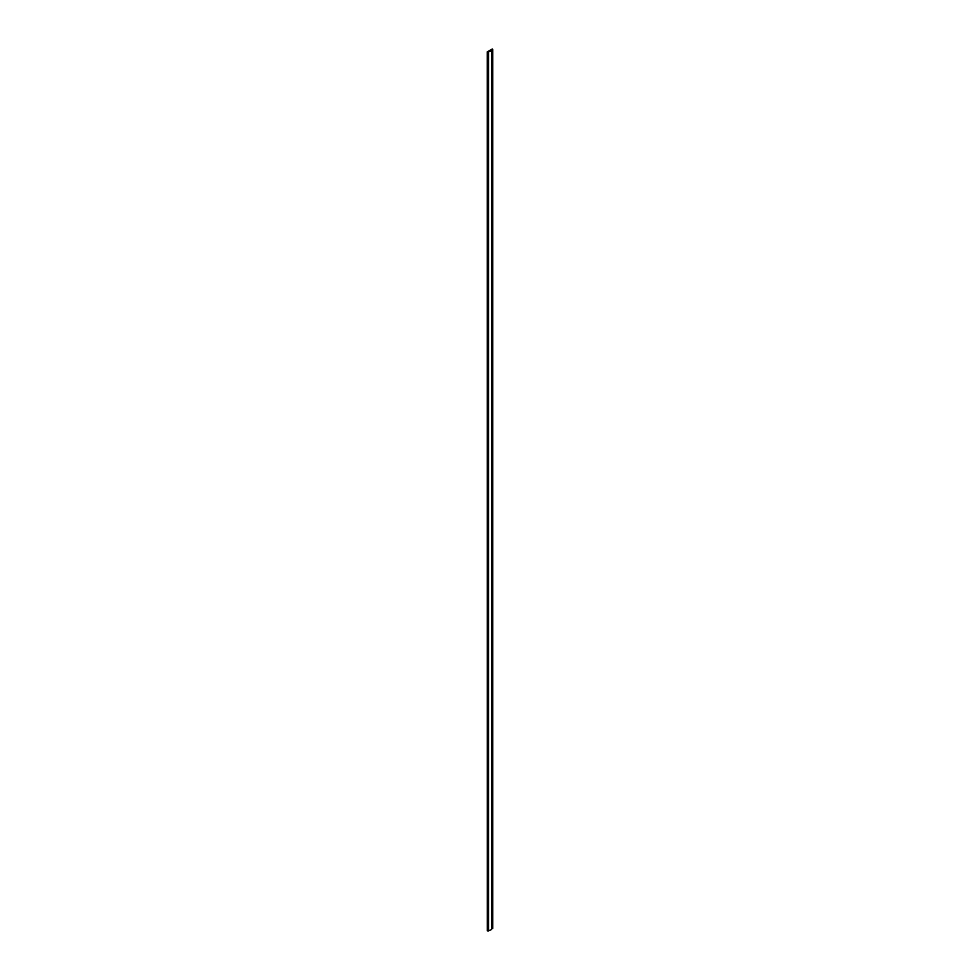 <?xml version="1.0" encoding="UTF-8"?>
<svg xmlns="http://www.w3.org/2000/svg" width="980" height="980" viewBox="0 0 980 980"><rect width="100%" height="100%" fill="white"/><g stroke="black" fill="none" stroke-linecap="round" stroke-linejoin="round"><path stroke-width="1.47" d="M487.342 51.916L487.342 930.829L487.293 51.867L488.457 51.707M492.658 49.6L492.597 928.562L491.948 928.538L491.985 49.649L492.707 49.49L492.217 49L487.293 51.867M491.985 49.649L491.788 928.575A3.467 1.997 180 0 1 488.567 930.498M491.788 928.575L491.788 49.662A3.467 1.997 180 0 1 488.457 51.585M487.342 930.829L487.954 931L487.954 52.087M492.597 49.662L492.597 928.562M488.457 52.05L488.457 930.963M492.707 928.391L492.707 49.49M488.567 930.792L488.567 51.879"/></g></svg>
